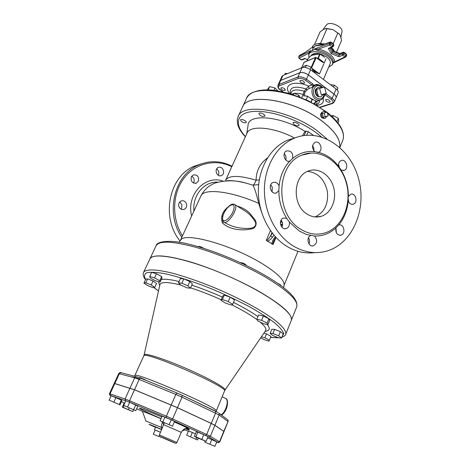 <?xml version="1.0" encoding="UTF-8"?>
<svg xmlns="http://www.w3.org/2000/svg" width="470" height="470" viewBox="0 0 470 470"><rect width="100%" height="100%" fill="white"/><g stroke="black" fill="none" stroke-linecap="round" stroke-linejoin="round"><path stroke-width="0.7" d="M228.162 206.876C222.239 211.647 220.348 217.011 222.475 222.968L223.344 221.728M222.98 220.982C221.787 217.669 222.933 213.697 226.422 209.068M222.475 222.968C229.489 229.83 243.225 231.44 253.512 228.361C256.209 226.27 256.82 223.567 255.339 220.242L249.37 212.751C245.751 209.532 241.686 207.305 237.168 206.077M245.698 211.394L242.091 209.144L245.704 211.4C249.905 214.326 253.16 217.986 255.474 222.375C256.767 226.182 253.289 228.144 249.629 228.344C240.481 228.872 232.245 226.998 224.924 222.715L224.261 222.316M180.457 240.346L180.932 239.753C185.738 232.204 231.393 244.929 261.079 263L263.447 264.44C277.159 273.123 284.056 279.856 284.133 284.626L284.021 285.378M275.338 236.745L274.151 238.331L275.05 238.666L273.646 241.075C272.911 242.867 272.718 244.006 273.064 244.488L266.29 240.346C267.33 240.305 268.775 238.778 270.632 235.77L272.412 237.256L273.963 235.182M259.381 203.234L258.723 203.393L261.308 211.465M182.472 235.922C171.562 218.615 172.161 194.104 183.688 178.618C195.167 163.067 215.501 158.484 231.78 166.721M178.829 206.354C178.3 203.798 179.088 201.994 181.197 200.937C183.559 200.32 185.292 201.236 186.402 203.686C187.078 206.359 186.29 208.251 184.052 209.367C181.614 209.943 179.869 208.939 178.829 206.354M191.331 176.838L193.246 174.94C197.3 174.54 199.045 176.567 198.481 181.015L196.407 183.171C192.254 183.464 190.562 181.35 191.331 176.838M218.673 167.361C223.074 165.834 225.747 174.053 221.358 175.586L221.288 175.61C216.905 177.501 213.862 169.135 218.333 167.484L218.673 167.361M285.026 159.06L285.977 159.236M348.605 201.789L348.082 197.841M336.408 232.867L335.938 227.95M308.984 243.901C309.883 241.78 309.724 239.735 308.49 237.785M281.882 227.157C283.04 224.672 282.776 222.345 281.072 220.189M272.065 191.831L272.306 187.242L270.738 184.792M285.784 159.976C286.453 157.573 285.936 155.464 284.244 153.643M313.878 150.823L313.831 148.068L312.609 145.606M339.475 168.254L338.612 164.112M191.684 176.221C193.881 177.607 194.609 179.569 193.875 182.119L193.376 183M179.687 202L181.884 204.55L181.626 208.333L181.062 209.138M201.8 163.725L194.58 166.08C169.059 176.033 160.54 217.322 179.987 240.934M216.67 168.965C218.873 170.657 219.408 172.76 218.262 175.287M232.016 166.192C221.023 160.705 209.931 160.288 198.739 164.923C174.364 174.552 164.917 212.981 181.82 237.332M348.088 197.547L348.423 196.448C348.335 186.872 345.902 178.071 341.12 170.046L338.706 166.468C333.154 159.142 326.403 154.43 318.448 152.327L314.712 151.64C306.616 150.776 299.249 153.044 292.622 158.443L289.696 161.216C283.745 167.731 280.208 175.974 279.092 185.944L278.845 190.62C278.875 200.79 281.501 210.037 286.724 218.362L289.338 222.028L299.19 230.993L306.458 234.471L314.454 235.999C322.602 236.275 329.776 233.561 335.968 227.862L338.688 224.995C344.157 218.38 347.336 210.343 348.229 200.89L347.994 199.591M300.853 229.307C308.543 234.013 316.357 235.288 324.288 233.143C342.266 228.144 352.4 203.986 346.237 182.683C340.392 161.263 319.447 147.627 301.975 155.106C275.808 164.212 274.774 214.602 300.853 229.307M293.068 245.863C276.078 235.394 264.275 212.628 264.393 189.704C264.51 166.774 276.43 146.276 293.227 138.668C319.001 126.853 349.98 146.94 358.422 178.212C367.381 209.314 352.3 244.706 325.522 251.421C314.553 254.088 303.738 252.237 293.068 245.863M318.448 152.327L318.525 152.292C323.701 150.412 320.005 139.948 315.006 142.375C311.81 144.954 311.71 148.044 314.712 151.64M341.12 170.046L344.181 170.41C349.239 168.795 346.043 158.402 341.138 160.552C339.058 161.621 338.247 163.589 338.706 166.468M348.229 200.89C349.316 203.557 350.984 204.662 353.252 204.209C358.346 202.858 355.684 192.365 350.72 194.257L348.423 196.448M335.968 227.862C335.327 232.668 336.972 235.1 340.914 235.17C346.196 233.978 343.893 223.244 338.717 224.989L338.688 224.995M310.652 235.552C305.7 237.503 308.361 247.426 313.39 245.787C317.315 243.237 317.667 239.976 314.454 235.999M286.724 218.362L283.557 218.027C277.935 219.584 280.755 230.529 286.259 228.543C288.797 227.427 289.82 225.253 289.338 222.028M279.092 185.944C277.793 182.924 275.796 181.772 273.094 182.489C267.536 184.399 271.055 195.191 276.466 192.864L278.845 190.62M292.622 158.443C293.209 153.02 291.194 150.512 286.583 150.911C281.601 152.797 284.608 162.714 289.696 161.216M314.777 252.601C305.2 253.865 295.865 251.767 286.771 246.304C269.915 235.969 258.218 213.492 258.353 190.849C258.482 168.195 270.326 147.938 287.005 140.395L295.959 137.54M307.116 214.097C291.97 205.325 292.886 176.021 308.308 171.039C318.266 167.056 330.169 174.834 333.559 187.136C337.113 199.38 331.391 213.221 321.245 216.312C316.451 217.722 311.739 216.987 307.116 214.097M315 216.94C324.453 212.44 328.577 203.962 327.379 191.507C324.559 179.317 317.949 172.602 307.55 171.362M291.253 320.464L285.76 334.205C286.459 331.103 282.67 326.298 274.386 319.782C262.354 310.887 242.373 299.884 220.354 290.202C203.416 282.999 187.929 277.453 173.9 273.563C156.404 269.063 145.665 268.852 143.562 272.377L149.865 258.988C152.439 251.562 187.424 258.33 226.757 275.479C266.12 292.546 294.931 313.519 291.253 320.464L291.277 320.417C292.928 314.777 282.47 305.277 259.898 291.911C239.148 280.008 210.848 267.894 188.629 261.391C165.657 255.022 152.744 254.205 149.889 258.935L149.877 258.964M282.505 223.162L281.448 221.582L280.379 222.745M280.984 225.794L282.582 223.761M281.865 221.311L280.919 221.329L281.195 220.33M313.237 135.26L308.203 131.671L306.076 131.083L305.001 131.394C281.254 115.978 247.737 113.217 248.06 125.496L246.709 133.803M321.051 120.385C334.581 130.59 340.803 139.572 339.716 147.321C340.85 139.572 334.634 130.572 321.069 120.338C293.333 99.458 246.873 92.525 242.502 107.037L242.491 107.06C246.85 92.567 293.309 99.505 321.051 120.385M302.521 135.736L305.001 131.394M258.676 184.575L252.972 185.192C254.388 187.43 256.309 193.499 258.723 203.393C230.7 190.908 203.563 188.047 200.866 196.055L180.38 240.44M259.299 179.846L256.115 180.233C254.893 183.224 253.847 184.875 252.972 185.192L246.28 183.194C236.292 180.104 225.958 180.039 215.266 183C213.591 183.512 211.312 184.757 208.439 186.731C205.226 189.251 202.705 192.359 200.866 196.055M267.53 157.861C259.945 163.513 256.138 170.968 256.115 180.233C239.066 175.163 228.913 175.163 225.653 180.227L247.008 133.145C249.817 124.891 274.263 127.017 294.602 138.074M224.913 398.119L225.923 398.613C228.373 398.854 228.567 409.394 222.228 414.646L221.323 414.987M222.145 396.774L225.923 398.613C228.966 400.734 226.182 411.056 221.517 414.687L219.702 413.776M143.926 283.069L145.759 279.157L147.609 278.863L153.032 281.019L151.199 284.967L145.765 282.799L143.926 283.069L147.463 285.478L152.826 287.617L154.718 287.376L151.199 284.967M147.609 278.863L145.765 282.799M153.032 281.019L156.539 283.445L154.718 287.376M260.703 337.818L264.034 339.622L268.911 341.144L269.369 340.257L264.886 337.818L261.438 336.749M263.934 333.083L266.496 333.87L264.886 337.818M266.496 333.87L270.967 336.314L269.369 340.257M273.088 335.621L278.763 337.883L281.583 337.989L278.687 335.797L272.935 333.5L270.162 333.43L273.088 335.621M272.935 333.5L274.615 329.364L271.83 329.317L270.162 333.43M274.615 329.364L280.355 331.644L278.687 335.797M280.355 331.644L283.24 333.859L281.583 337.989M277.982 283.557C280.014 284.432 281.037 285.155 281.06 285.725L281.054 285.748M256.849 319.248L258.629 314.947L263.365 316.022L268.905 318.772L269.651 320.411L267.894 324.7L267.136 323.096L261.579 320.346L256.849 319.248L257.678 320.875L263.171 323.583L267.894 324.7M263.365 316.022L261.579 320.346M268.905 318.772L267.136 323.096M240.147 262.542C243.108 262.847 245.222 263.84 246.486 265.515L246.474 265.538M220.976 300.277L222.856 295.924L224.278 295.125L230.147 297.14L234.53 299.942L232.662 304.325L228.256 301.54L222.38 299.507L220.976 300.277L225.371 303.032L231.181 305.054L232.662 304.325M224.278 295.125L222.38 299.507M230.147 297.14L228.256 301.54M198.123 246.65L198.181 246.527C199.315 246.139 201.207 246.762 203.857 248.389M178.471 282.875L180.421 278.587L183.817 278.869L189.833 281.542L192.371 283.892L190.444 288.186L187.888 285.86L181.861 283.187L178.471 282.875L181.073 285.208L187.025 287.846L190.444 288.186M189.833 281.542L187.888 285.86M183.817 278.869L181.861 283.187M149.73 276.495L151.657 272.365L156.481 273.734L161.657 276.566L159.747 280.702L154.548 277.882L149.73 276.495L150.136 277.929L155.288 280.713L160.076 282.106L159.747 280.702M156.481 273.734L154.548 277.882M161.657 276.566L161.974 277.993L160.076 282.106M223.996 431.484L214.913 425.285L211.259 423.411L215.554 413.06L215.577 411.18L182.078 395.223M118.71 373.632L119.345 373.703L120.861 372.634C120.232 372.281 119.509 372.616 118.71 373.632L114.222 383.361L134.52 389.742L177.478 407.66L211.259 423.411M159.312 435.631L158.901 436.583L153.302 434.174L158.901 436.583M160.951 437.006L160.752 437.464M155.094 430.068L160.517 432.282L155.129 429.991L153.302 434.174M154.325 429.68L155.693 427.171L161.651 429.662M124.021 405.534L123.193 407.361L122.323 407.161L132.793 411.597L123.193 407.361M129.179 407.978L128.457 409.593M133.58 409.84L132.793 411.597M124.767 403.066L124.227 402.966L122.323 407.161M186.678 435.185L197.482 439.955L186.678 435.185L188.47 430.949L192.347 432.471L190.556 436.736M192.347 432.471L195.45 433.845M196.689 437.453L195.984 439.133M198.228 438.169L197.482 439.955M204.803 442.158L214.925 446.341L204.803 442.158M205.19 441.06L204.814 441.97M207.558 437.899L211.729 439.603L209.89 444.068M211.729 439.603L216.752 441.894L214.925 446.341M209.379 408.23L215.654 411.221M198.704 438.393L206.13 441.342L195.896 436.824L194.386 436.377L198.704 438.393M195.896 436.824L197.846 432.171L196.319 431.765L194.386 436.377M197.846 432.171L203.745 434.656L201.806 439.321M203.745 434.656L208.051 436.701L206.13 441.342M175.751 392.491L182.46 395.417M160.106 420.809L162.156 416.115L171.215 419.792L174.546 421.467L172.519 426.178L160.106 420.809L172.519 426.178M164.976 417.096L162.92 421.831M171.215 419.792L169.171 424.533M139.467 377.727L139.537 377.569C139.49 377.222 146.017 380.054 146.135 380.436M123.722 405.375L125.807 400.775L129.691 402.267L137.839 406.109L135.783 410.704L123.722 405.375L135.783 410.704M135.748 404.952L133.668 409.582M129.691 402.267L127.599 406.897M124.556 373.568L125.096 373.75M109.158 400.164L111.184 395.764L115.89 397.679L121.278 400.123L119.268 404.541L109.158 400.164L119.268 404.541M115.89 397.679L113.863 402.103M121.278 400.123L121.906 400.634L119.909 405.017M165.364 438.933L172.678 442.047L165.364 438.933M218.215 442.628L219.725 441.988L224.008 431.519L214.884 425.338L211.236 423.47L177.454 407.719L134.496 389.795L114.192 383.414L109.416 393.766L110.027 393.907L110.503 395.452L129.42 402.12L171.579 419.922L172.619 418.923L166.374 416.185L166.21 417.572M175.128 443.081C175.821 443.486 176.42 443.304 176.92 442.523L159.377 434.903L164.341 422.83M162.444 421.954L163.783 424.751L181.255 432.341C184.998 427.083 185.386 429.322 186.003 428.346M162.32 422.26L161.128 427.189L161.944 428.993M162.456 427.823L145.953 421.055M328.166 115.884L323.366 117.271L328.166 115.884L327.138 112.171L324.194 112.988L325.222 116.713M323.366 117.271L322.338 113.558L324.194 112.988M327.096 116.208L325.034 118.463L323.078 117.952C321.151 115.967 320.969 113.998 322.538 112.036C323.689 111.231 324.852 111.372 326.027 112.477M324.271 118.463L322.056 118.005C320.299 116.237 320.123 114.474 321.533 112.712L321.868 112.483M338.065 123.023L338.805 121.231L338.318 118.34L336.949 121.63M332.707 117.112L333.33 115.62L338.318 118.34M331.203 115.72L333.33 115.62M294.185 124.691C296.476 126.031 298.08 126.271 298.996 125.431C299.848 123.869 293.562 121.154 293.01 122.84L294.185 124.691M311.24 102.196L312.068 99.464L310.952 102.049M306.181 99.716L307.686 96.25L312.068 99.464M301.664 97.737L302.568 95.669L307.686 96.25M262.46 116.413L264.839 116.131C265.691 114.633 259.546 111.825 258.988 113.458C258.941 114.586 260.098 115.573 262.46 116.413M273.928 90.287L274.962 87.996L277.835 90.816M268.123 89.899L269.615 86.598L274.962 87.996M267.201 89.888L269.615 86.598M245.757 122.835L246.18 122.5C246.979 121.125 241.081 118.381 240.558 119.885C241.192 121.748 242.925 122.729 245.757 122.835M293.421 94.676L294.02 93.319L298.779 95.222L299.936 97.037M291.764 94.147L294.02 93.319M298.262 96.391L298.779 95.222M326.262 93.377L324.541 87.126L319.577 88.401L321.315 94.676L326.262 93.377L321.315 94.676M318.266 95.721L316.539 89.482L319.577 88.401M323.566 94.306L320.898 96.755C317.08 97.631 314.089 90.557 317.197 87.984C318.519 86.891 319.97 86.862 321.545 87.896M319.9 96.755L319.794 96.755C316.257 97.566 313.49 91.021 316.369 88.642L316.751 88.342M279.28 85.892L298.321 78.449C300.442 77.903 302.833 78.508 305.5 80.276L311.798 84.953L312.438 85.904L313.831 85.464L312.767 83.877L306.469 79.195C303.297 77.086 300.447 76.363 297.927 77.021L278.892 84.518L277.929 85.352C277.635 87.338 278.381 88.836 280.161 89.84L280.402 89.864C278.17 88.066 277.793 86.744 279.28 85.892L278.892 84.518L280.737 80.405L299.807 72.768C302.328 72.098 305.171 72.815 308.338 74.918L333.964 94.106C335.709 95.475 336.397 96.714 336.032 97.819L334.264 102.025C334.628 100.933 333.929 99.705 332.178 98.336L325.716 93.565M312.438 85.904L313.132 87.026L313.831 85.464C315.77 84.212 317.838 84.195 320.046 85.423M305.118 95.956L304.419 93.994L304.971 92.237L307.022 89.888L309.101 88.495L308.661 86.11L304.143 91.204L303.109 94.505L303.338 95.757M315.358 101.72C316.739 101.42 316.892 101.179 315.816 101.003L309.677 97.707M311.798 100.374L313.014 99.364M313.584 103.453L314.213 103.629L315.816 101.003M314.177 103.782L315.018 102.865M304.419 93.994L303.109 94.505C299.672 93.354 296.752 93.001 294.343 93.448M304.971 92.237L304.143 91.204C295.83 88.871 291.406 89.758 290.877 93.871M307.022 89.888L306.07 88.971C295.395 85.752 290.108 86.909 290.196 92.449L290.548 93.771M277.929 85.352L279.767 81.251L280.737 80.405M326.35 101.314C328.148 102.384 329.429 102.542 330.198 101.796C329.223 99.752 327.661 99.1 325.51 99.84L326.35 101.314M337.078 89.846L337.912 87.867L337.178 89.952M333.5 87.038L334.305 85.141L337.912 87.867M330.457 84.741L334.305 85.141M304.143 83.266L304.595 82.885C303.644 80.758 302.069 80.059 299.86 80.799C300.277 82.485 301.705 83.308 304.143 83.266M312.415 71.146L312.85 70.159L311.07 67.134L310.077 69.407M305.388 67.492L306.37 65.271L311.07 67.134M303.079 67.392L303.491 66.452L306.37 65.271M284.45 88.624C282.728 87.596 281.518 87.426 280.819 88.113C281.736 90.128 283.251 90.816 285.361 90.169L284.45 88.624M284.638 74.765L285.272 73.355L287.558 73.573M341.925 31.89L341.966 31.678C343.147 26.614 329.382 20.627 326.486 24.945L326.356 25.122M325.369 28.652L326.721 28.482L332.919 29.622L339.223 33.916L340.262 35.462L339.352 34.134L332.919 29.622L326.104 28.605L324.03 29.087L320.07 31.907L314.489 44.568M336.514 52.223L341.596 40.373L340.262 35.462M331.156 47.64L331.403 47.887L331.585 47.452M333.189 43.745L337.824 33.023M331.403 47.887L333.13 49.121L334.217 50.913M317.732 43.728L320.434 43.563L326.926 28.746M320.434 43.563L324.893 43.951M312.25 47.323L312.638 46.442C313.39 44.856 315.112 43.951 317.808 43.722L323.601 44.409M331.379 48.21L334.646 51.489M321.474 61.517L315.681 57.334L316.193 57.675L311.522 67.903M323.519 44.439L329.858 42.418L331.18 42.752L333.447 44.532L333.577 45.378M312.309 50.173L313.437 47.611L314.289 47.306L314.847 46.042L316.909 45.402M312.773 46.947L304.977 52.505M314.495 49.127L317.943 50.607L318.055 49.186L314.653 48.874L314.236 49.708L310.429 51.359L310.729 50.578L308.549 53.28L308.725 54.767M314.289 47.306L312.697 47.999L313.255 46.742M313.437 47.611L312.697 47.999M317.943 50.607C325.587 51.577 333.988 58.116 333.242 62.41L334.522 61.911C335.339 57.281 326.292 50.225 318.055 49.186L329.67 45.085L329.317 43.657L314.653 48.874M333.101 63.133L334.522 61.911L344.868 56.97L345.838 55.895L343.605 54.15L342.636 55.225L342.26 53.827L338.946 55.16L338.976 56.694L342.636 55.225L344.868 56.97L345.691 57.046L346.155 56.535L345.838 55.895L346.361 54.661L346.672 55.296L346.349 54.074M333.242 62.41L333.083 63.174M309.542 52.846L310.682 50.784M328.683 67.157L332.466 64.619C333.312 62.157 331.908 59.443 328.26 56.471C321.721 51.177 310.376 50.008 308.872 54.355L308.919 57.499M309.125 53.786L308.549 53.28L299.173 58.168L298.644 56.982L299.155 55.995M331.18 42.165L330.639 43.992L329.67 45.085L331.943 46.859L332.913 45.772L330.639 43.992L329.317 43.657L330.316 42.006M332.737 46.965L333.242 46.436L332.737 46.965L331.943 46.859L328.324 48.398L329.411 48.375L332.619 47.018M328.324 48.398L331.144 53.603L332.719 51.271L339.475 53.932L342.783 52.593L344.134 52.916L346.361 54.661L346.402 54.115L344.175 52.364L343.605 54.15L342.26 53.827L343.223 52.182M346.672 55.296L345.691 57.046M323.389 44.486L330.187 42.053L331.227 42.206L333.5 43.986L333.776 45.196L333.242 46.436L332.913 45.772L333.447 43.945M329.864 48.181L332.19 52.499L338.946 55.16L339.81 53.568M298.967 58.192L301.111 59.813L302.134 59.919L304.989 58.715M307.515 59.714L304.642 58.439L301.364 59.831L299.173 58.168L298.644 56.982M344.122 52.323L343.094 52.235L339.728 53.603M332.713 50.725L330.839 47.77M299.666 55.301L304.954 52.517M310.905 55.877L311.122 55.384C314.312 52.058 319.529 52.622 326.773 57.076C329.728 59.478 330.868 61.676 330.181 63.667L323.407 79.436M311.634 68.091L319.5 73.907L312.485 70.988M303.984 62.481L304.284 62.093M307.879 58.891L306.957 60.977L307.885 58.873L310.229 56.365L307.938 58.791M311.163 55.766L310.276 56.335M311.751 55.284L320.158 53.856L319.606 53.944L317.791 58.603M310.13 56.506L312.421 54.937L314.183 54.479M317.949 58.721L318.343 58.227L317.091 58.063M323.607 56.611L320.129 54.132L318.343 58.227L324.306 62.792L321.844 61.705M336.115 89.006C337.854 90.381 338.535 91.627 338.165 92.743L336.038 97.795C336.42 96.667 335.727 95.434 333.982 94.065L336.115 89.006L310.588 69.772C307.439 67.662 304.595 66.951 302.069 67.645L282.964 75.453L281.988 76.31L279.791 81.21L280.755 80.364L299.825 72.727C302.345 72.051 305.195 72.768 308.355 74.877L333.982 94.065M223.861 213.386C227.327 205.419 235.217 201.418 233.972 208.427C232.926 215.331 224.037 224.108 222.768 219.578C222.345 218.098 222.715 216.03 223.861 213.386M245.704 211.4L235.053 204.761C233.296 204.08 232.262 202.764 227.515 207.564C224.419 211.8 222.751 215.013 222.51 217.199L222.645 220.642L223.45 221.822C226.804 226.305 239.013 208.375 235.053 204.761L234.248 204.262M270.438 230.588L266.29 240.346M273.064 244.488L276.013 237.473M222.968 181.114C205.037 174.535 186.085 194.862 191.66 215.994M193.94 211.059C192.248 195.485 204.103 181.355 217.569 182.166L217.686 182.196M282.523 225.283L280.414 223.773M272.459 233.326L270.632 235.77L271.948 232.668M267.224 241.245C268.958 240.805 270.685 239.477 272.412 237.256M274.151 238.331C272.518 240.605 271.801 242.543 271.989 244.159M265.955 277.418C288.286 290.959 298.532 300.765 296.705 306.828C298.521 299.431 288.286 289.132 266.002 275.949C243.771 262.871 212.775 250.04 190.103 244.494C166.727 238.443 156.163 242.467 156.116 245.698C159.16 240.57 172.155 241.04 195.109 247.114C217.293 253.354 245.416 265.374 265.955 277.418M326.938 138.92L316.809 130.419C288.844 109.663 242.32 102.366 238.126 116.525C235.864 122.547 238.278 129.297 245.358 136.782M245.452 136.576C234.189 124.421 236.163 113.176 252.455 111.519C268.599 109.757 296.911 118.887 315.282 132.058L321.433 136.858M306.076 131.083L304.202 135.466M306.693 135.201L308.203 131.671M226.158 180.821C231.293 180.251 238.002 181.044 246.28 183.194M224.525 391.034L224.989 390.129C227.157 388.643 209.197 378.468 186.296 368.527C163.407 358.557 143.72 352.365 144.108 354.956L143.761 355.919C143.05 349.862 229.436 387.427 224.525 391.034L216.235 410.991C220.63 408.712 133.486 370.818 134.82 375.589L134.461 376.223M131.341 376.922C132.299 376.805 134.855 377.416 139.002 378.761M144.149 354.762L159.835 285.02C160.382 281.724 167.402 281.73 180.891 285.043M190.591 287.863C200.338 290.989 210.537 294.954 221.2 299.754M231.757 304.766C242.379 310.106 250.816 315.065 257.055 319.653M260.204 322.126C265.115 326.315 266.848 329.253 265.409 330.927L225.107 389.959M114.839 383.467L119.345 373.703L134.673 377.821L136.241 376.693L121.096 372.692M130.031 388.038L134.673 377.821L139.167 379.46L140.377 378.086L136.241 376.693L140.412 378.091M134.52 389.742L139.167 379.46L175.833 394.418L176.973 392.99L140.377 378.086L177.008 392.99M176.973 392.99L182.113 395.252L176.973 392.99M171.262 404.934L175.833 394.418L182.019 397.138L182.113 395.252L218.268 412.619M177.478 407.66L182.019 397.138L219.167 414.987L219.055 413.289L227.133 419.334M214.913 425.285L219.167 414.987L227.856 421.408L227.733 419.781C228.038 419.763 228.144 420.38 228.05 421.631L224.031 431.466M223.82 431.266L228.05 421.631M158.502 290.959L153.808 287.493M145.606 279.491C143.873 276.384 144.272 274.133 146.787 272.747C150.582 271.948 156.463 272.23 164.418 273.599C177.672 276.448 195.15 282.141 213.803 289.767C226.246 295.119 237.996 300.712 249.059 306.534C259.317 312.297 267.759 317.655 274.38 322.602C279.744 327.149 282.87 330.856 283.757 333.724L282.112 336.673M278.234 337.671L270.52 337.407M265.121 331.35C269.739 330.821 270.467 328.559 267.301 324.559M257.959 316.563C251.585 312.109 243.431 307.386 233.484 302.392M222.351 297.099C211.764 292.34 201.577 288.363 191.795 285.173M179.088 281.518C170.651 279.486 164.706 278.828 161.257 279.544M158.331 281.601L159.724 285.525M171.239 404.993L166.374 416.185L129.55 400.74L129.42 402.12M134.496 389.795L129.55 400.74L125.061 398.977L125.561 400.593M130.008 388.097L125.061 398.977L110.027 393.907L114.815 383.52M123.422 402.608L121.483 401.568M111.085 395.975L110.456 395.64M124.203 403.013L123.569 402.69M142.451 411.326L136.676 408.712M188.341 431.254L184.875 429.791M217.404 442.411L216.652 442.141M219.725 441.988L217.275 442.364M223.796 431.319L219.508 441.812L210.354 436.307L208.797 437.012L218.021 442.487M214.884 425.338L210.354 436.307L206.653 434.491L205.607 435.455L208.797 437.012M171.579 419.922L205.607 435.455M211.236 423.47L206.653 434.491L172.619 418.923L177.454 407.719M161.792 416.937L161.574 416.866C147.645 410.939 140.225 408.06 139.326 408.23C140.8 409.423 148.044 412.895 161.046 418.653M185.198 428.693C190.233 430.544 190.62 430.367 186.355 428.152C193.499 430.89 185.944 426.995 174.317 421.995M171.209 441.301C179.91 445.149 172.649 442.205 164.165 438.451C155.476 434.609 162.444 437.423 171.209 441.301M183.94 429.274L184.616 429.933L181.99 431.055M145.912 420.944L142.528 411.638C142.058 410.939 148.215 413.312 161.004 418.752M155.582 427.377L155.059 427.142C143.985 422.213 149.489 424.14 161.721 429.515M242.502 107.037L246.427 98.518C250.957 83.695 297.351 90.305 324.893 111.296L326.35 112.389M327.426 113.223C340.292 123.869 345.403 132.928 342.759 140.401C345.468 132.364 340.28 123.017 327.19 112.354M324.658 94.623L325.093 94.834L326.057 93.777M324.594 95.005L325.093 94.834L331.209 99.387L332.178 98.336L333.964 94.106M331.209 99.387C333.389 101.215 333.624 102.531 331.914 103.329L332.637 103.435L334.264 102.025M331.914 103.329L319.9 107.201M283.11 91.826L280.402 89.864M298.321 78.449L297.927 77.021L299.807 72.768M305.5 80.276L306.469 79.195L308.338 74.918M289.579 93.483C282.464 84.823 294.326 79.747 308.661 86.11L311.798 84.953L312.767 83.877M309.101 88.495L313.132 87.026L315.699 85.146M317.009 105.415C322.203 104.692 324.235 102.307 323.102 98.259M316.392 84.953L315.135 85.387C310.729 87.344 310.94 95.915 315.482 98.97C317.409 100.316 319.312 100.568 321.192 99.734C323.337 98.588 324.517 96.65 324.729 93.906M324.271 94.065C323.09 98.712 320.487 99.992 316.457 97.907C309.242 92.831 316.263 80.64 322.255 87.714M319.336 100.357C319.571 102.066 318.907 103.365 317.344 104.252L316.14 104.898M315.846 104.728L316.903 103.183L316.874 101.185M314.847 46.042L323.031 44.856M304.719 52.816L299.296 55.672L298.773 56.852L310.729 50.578M331.144 53.603L338.976 56.694M307.568 59.596L304.642 58.439M319.5 73.907L323.947 63.614M301.623 67.827L304.066 62.293L315.529 57.51L311.211 67.375M312.438 69.466L316.651 72.639M324.306 62.792L326.068 58.709M308.355 74.877L310.588 69.772M299.825 72.727L302.069 67.645M280.755 80.364L282.964 75.453M284.003 285.496L297.974 251.315M194.58 166.08L198.739 164.923M182.842 209.579L184.052 209.367M195.361 183.417L196.407 183.171M220.418 175.809L221.358 175.586M311.628 152.973L301.975 155.106M287.005 140.395L293.227 138.668M315.611 216.987L321.245 216.312M352.165 204.356L353.252 204.209M339.693 235.27L340.914 235.17M312.01 245.881L313.39 245.787M284.785 228.696L286.259 228.543M275.085 193.111L276.466 192.864M289.091 161.31L290.296 161.022M317.509 152.538L318.525 152.292M343.153 170.61L344.181 170.41M275.972 237.432L275.05 238.666M291.277 320.417L296.705 306.828M149.889 258.935L156.116 245.698M238.126 116.525L242.479 107.078M180.932 239.753L178.976 242.203M284.133 284.626L283.674 287.728M221.67 415.245L222.157 414.704M216.235 410.991L216.083 411.426M143.761 355.919L134.82 375.589M285.76 334.205C285.543 335.357 284.25 336.373 281.882 337.248M278.575 337.812L270.497 337.466M143.562 272.377C142.704 274.521 143.35 276.959 145.512 279.691M153.743 287.505L158.496 290.995M109.986 395.323L109.416 393.766M159.377 434.903C159.189 435.849 159.465 436.413 160.205 436.595M176.92 442.523L181.255 432.341M321.533 112.712L322.538 112.036M327.002 112.207L308.42 100.774L289.884 93.571L275.526 90.481C270.103 89.805 265.245 89.729 260.944 90.252C253.447 91.333 248.612 94.082 246.427 98.518M339.869 147.457L342.759 140.401M316.369 88.642L317.197 87.984M332.49 103.482L320.24 107.419M282.822 91.762L280.214 89.876M315.658 85.158L315.135 85.387C318.601 84.453 321.133 85.188 322.726 87.59M316.51 101.303L320.029 100.122M314.736 104.093L315.893 101.585L315.294 101.749M326.486 24.945L322.972 29.669M341.966 31.678L340.95 37.242M326.721 28.482L326.104 28.605M319.418 43.375L317.808 43.722M333.13 49.121L334.152 50.831M316.328 45.49L323.483 44.45M304.907 52.552L312.908 46.853M332.466 64.619L333.089 63.168M308.872 54.355L309.56 52.799M333.477 62.868L345.573 57.099M301.158 59.849L302.01 59.972M339.863 53.545L332.737 50.736M331.091 47.664L332.789 50.831M322.485 62.193L315.681 57.334L304.219 62.122L301.558 67.856M324.617 57.293L319.806 53.745L313.778 54.544"/></g></svg>
